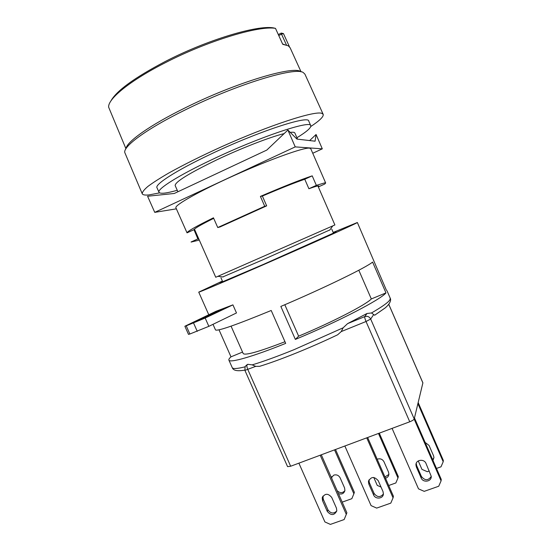 <?xml version="1.0" encoding="UTF-8"?>
<svg xmlns="http://www.w3.org/2000/svg" width="552" height="552" viewBox="0 0 552 552"><rect width="100%" height="100%" fill="white"/><g stroke="black" fill="none" stroke-linecap="round" stroke-linejoin="round"><path stroke-width="0.83" d="M110.745 101.216C116.23 90.949 134.453 77.687 165.407 61.417C206.883 39.999 257.115 24.909 273.35 27.876L275.496 28.373C259.054 25.364 207.759 40.8 165.386 62.666C129.982 80.626 107.543 99.098 108.661 107.219L125.939 148.723M301.068 71.85L290.117 47.762L288.296 45.809L282.741 44.291L275.496 28.373M289.434 46.727L283.452 33.575L281.251 33.079L278.311 34.555M126.008 148.612C126.622 141.816 149.889 125.187 184.954 107.957C235.939 82.503 294.554 65.081 300.937 71.822M310.776 126.511C319.67 120.64 323.803 116.582 323.189 114.354L304.918 74.141L303.276 72.553C295.561 66.481 236.401 84.408 185.141 109.951C146.038 129.133 121.957 147.163 124.952 152.939L142.25 193.78C142.844 194.953 145.107 195.332 149.04 194.904L159.604 192.876M323.189 114.354L321.802 113.332C314.792 110.545 269.707 125.097 221.587 146.735C201.163 156.016 183.54 164.793 168.719 173.066C159.894 178.199 152.959 182.643 147.922 186.41C144.044 189.709 142.154 192.165 142.25 193.78M296.921 137.745C306.643 131.762 311.252 127.74 310.755 125.677C311.031 119.784 259.164 137.062 211.782 159.707C178.33 175.501 156.837 189.177 159.004 192.296C160.183 194.056 166.269 193.386 177.254 190.274M310.755 125.677L308.754 121.074C308.92 114.926 256.942 131.976 209.581 154.705C176.143 170.554 154.726 184.416 156.968 187.701L159.004 192.296M317.911 185.955L334.892 224.954L215.742 277.256L194.456 229.142M284.121 133.605C270.211 136.986 241.562 148.074 217.067 159.707C189.101 173.266 175.129 181.877 175.156 185.534L177.91 191.765M329.903 229.908L262.51 259.951L222.767 276.938M278.76 35.535L281.52 34.148L281.251 33.079M283.452 33.575L281.52 34.148L286.453 44.995M284.301 44.491L282.638 44.07M297.535 139.159L294.851 132.991C294.526 132.238 292.981 132.038 290.235 132.383M331.359 477.577L333.891 475.093C336.63 474.396 338.707 475.313 340.129 477.839L344.579 487.94L344.924 490.521C343.917 493.64 341.75 494.668 338.431 493.612M331.759 478.481L331.835 476.673M377.195 459.271L377.658 459.071C380.466 458.353 382.584 459.271 384.019 461.838L388.504 472.07L388.891 474.258C388.636 476.286 387.504 477.604 385.496 478.198M222.401 281.051L198.734 292.139C198.209 292.829 230.232 279.236 272.136 260.882C314.019 242.542 351.893 225.513 356.571 222.994L357.358 222.504L386.393 290.207M357.358 222.504L333.18 232.427M333.332 232.772L336.099 231.916L263.373 264.415L220.048 282.852L222.553 281.396M336.789 510.979C333.622 513.981 330.676 513.601 327.95 509.827L323.251 499.194L322.954 496.11M331.717 497.428C328.026 493.115 324.859 493.246 322.216 497.828L322.561 500.726L327.281 511.407C331.062 515.761 334.236 515.582 336.81 510.876L336.444 508.137L331.717 497.428M298.894 463.169L324.9 521.937L330.386 524.4L344.144 519.556L346.297 514.374L320.195 455.214M388.794 304.345L422.894 382.84L414.221 418.975C413.786 419.824 412.296 420.762 409.75 421.783L290.656 466.24L287.578 466.64L244.915 370.385L255.721 366.362L259.647 366.321L263.276 365.176M321.305 454.8L346.884 512.773L346.297 514.374M342.192 502.134L351.831 498.691L353.873 493.785L334.526 449.866M344.897 490.673C342.502 493.295 339.922 493.302 337.148 490.707M353.873 493.785L354.391 492.363L335.512 449.494M426.02 463.494L431.243 476.341C431.671 481.696 423.087 483.048 421.155 477.956L416.36 466.971L415.939 464.963C415.677 459.706 424.108 458.464 426.02 463.494M392.079 428.38L418.499 488.851L424.219 491.349L438.736 486.236L441.076 480.868L414.166 419.106M431.243 476.417C428.228 480.757 424.95 480.778 421.411 476.486L416.636 465.55L416.222 463.363M441.076 480.868L441.241 479.384L414.469 417.933M425.137 442.407L429.035 445.423L433.555 455.793L433.941 457.518L432.982 460.423M418.257 460.92L421.949 469.372L427.331 471.705L429.29 471.001M436.473 468.434L440.993 466.819L443.194 461.748L417.912 403.65M433.948 457.636L432.651 459.664M443.194 461.748L443.339 460.43L418.174 402.58M373.766 477.459L377.251 485.401L381.032 487.057M388.698 485.512L395.853 482.952L397.964 477.97L378.479 433.458M388.877 474.423L384.951 476.962M397.964 477.97L398.309 476.597L379.286 433.154M378.237 480.688L382.998 491.549L383.412 493.867C383.309 498.842 375.408 499.663 373.587 494.902L368.833 484.076L368.432 481.585C370.93 476.507 374.194 476.203 378.237 480.688M344.862 446.009L371.075 505.618L376.678 508.095L390.802 503.12L393.052 497.849L366.735 437.839M383.398 493.999C380.259 497.607 377.14 497.4 374.063 493.378L369.322 482.593L368.957 479.888M393.052 497.849L393.431 496.303L367.653 437.501M334.836 336.113L337.638 334.788L341.246 331.579L343.137 327.805L294.106 349.644C277.352 356.44 263.373 361.512 252.174 364.872L255.721 366.362M375.222 314.854L385.213 307.899M386.973 290.711L390.25 298.259L389.919 299.784C388.277 302.406 382.136 306.802 371.496 312.963L374.629 315.226L375.167 314.944M371.496 312.963L366.997 313.495L347.587 323.624L343.137 327.805M252.174 364.872L247.91 364.313L245.806 365.914M280.844 306.429L295.354 339.418C338.203 321.657 380.846 299.467 385.972 292.905L372.586 262.069C366.832 267.216 323.61 288.296 280.844 306.429M219.02 329.841L230.991 356.833C229.315 358.324 228.618 359.414 228.894 360.104C229.611 363.223 252.388 356.82 285.695 343.378L271.204 310.486C236.152 324.9 217.591 331.386 215.515 329.951L213.017 324.321M232.909 304.87L205.172 318.049L208.849 326.335L236.484 312.95L232.909 304.87L215.956 311.314L184.872 326.246L186.231 325.839L189.867 334.008L188.487 334.374L184.872 326.246M385.972 292.905L371.317 298.949C366.1 304.663 332.428 322.092 298.639 336.168L295.354 339.418M284.811 304.732L298.639 336.168M358.814 270.232L371.317 298.949M284.963 341.729C259.033 351.721 245.109 355.661 243.197 353.556L231.06 326.156M242.535 352.072L230.991 356.833M208.849 326.335L189.867 334.008M200.417 319.705L222.422 309.265L195.794 321.443L200.417 319.705M205.172 318.049L186.231 325.839M217.723 311.045L217.888 311.411M262.379 196.07L266.664 205.848L220.089 226.927L217.75 227.534L264.725 206.269L260.399 196.402L262.379 196.07C280.519 188.322 294.644 182.712 304.766 179.248L308.899 188.729C315.295 186.445 318.614 185.548 318.849 186.038L318.269 186.783M217.75 227.534L213.465 217.812C196.105 226.334 187.294 231.35 187.031 232.847L175.922 207.828C174.19 205.337 199.962 190.785 235.055 175.087C270.107 159.376 303.614 147.418 309.486 148.115L310.741 148.654L325.673 182.988L324.61 182.898L316.351 185.362L308.899 188.729M318.332 186.928L324.762 184.03L325.673 182.988M191.095 242.066L199.293 240.079M213.7 218.35C201.473 224.457 194.897 228.238 193.98 229.687L197.954 239.106L198.899 239.188M266.664 205.848L264.725 206.269M260.399 196.402C283.19 186.617 300.46 179.766 312.211 175.853L304.766 179.248M312.211 175.853L316.351 185.362M176.371 208.842L154.746 212.361L147.584 196.243L174.273 193.469L266.788 150.082L287.889 130.03L296.935 139.09L315.082 141.195L316.075 134.495L322.306 148.84L312.742 153.256M198.03 238.843L191.082 241.983M187.031 232.847L193.98 229.687M154.746 212.361L295.23 146.887L287.889 130.03M309.624 140.56L316.075 134.495M295.23 146.887L322.306 148.84M322.561 500.726L323.251 499.194M327.95 509.827L327.281 511.407M341.246 331.579L366.031 321.499L409.75 421.783M290.656 466.24L247.834 369.571C246.827 367.094 246.599 365.445 247.144 364.63L247.91 364.313M373.69 314.536L370.682 319.049L414.221 418.975M422.901 382.964L388.767 304.38M421.411 476.486L421.155 477.956M416.36 466.971L416.636 465.55M374.063 493.378L373.587 494.902M368.833 484.076L369.322 482.593M366.031 321.499L370.682 319.049C369.35 316.655 367.377 315.841 364.775 316.613C364.555 317.317 364.976 318.946 366.031 321.499M347.587 323.624L364.775 316.613L366.997 313.495M247.303 364.486L245.088 366.556L244.915 370.385M244.929 366.873C237.091 368.784 232.861 369.04 232.233 367.625C233.199 370.585 237.388 371.413 244.812 370.116M197.264 331.359L193.586 323.086M223.118 276.98L217.957 276.338M222.732 281.803L220.972 277.822M329.696 230.198L332.718 225.961M333.505 233.172L331.773 229.183M331.78 476.907L331.414 477.708M322.913 496.303L322.216 497.828M416.222 463.556L415.939 464.963M368.922 480.116L368.432 481.585M259.647 366.321C279.623 360.221 310.983 347.525 337.638 334.788M390.25 298.266C390.112 297.997 392.803 301.351 385.262 307.857L374.629 315.226M198.734 292.139L208.76 314.723M228.894 360.104L232.233 367.625"/></g></svg>
